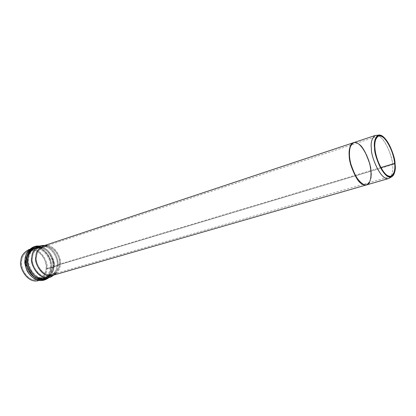 <?xml version="1.0" encoding="UTF-8"?>
<svg xmlns="http://www.w3.org/2000/svg" width="416" height="416" viewBox="0 0 416 416"><rect width="100%" height="100%" fill="white"/><g stroke="black" fill="none" stroke-linecap="round" stroke-linejoin="round"><path stroke-width="0.31" stroke-dasharray="2.08 1.56" d="M376.787 135.314C385.263 136.573 392.813 158.584 392.532 164.736C393.333 169.889 392.48 174.242 389.974 177.798C392.48 174.242 393.333 169.889 392.532 164.736L371.088 171.174C371.873 164.674 362.154 140.005 353.683 142.641M366.621 184.902C370.24 184.366 372.492 174.73 369.366 163.316C365.602 152.308 362.019 145.917 358.623 144.134C361.977 145.896 365.539 152.209 369.304 163.067C372.45 174.335 370.365 184.137 366.777 184.844C370.604 181.88 372.044 177.325 371.088 171.174L392.532 164.736C393.172 158.163 383.412 133.006 375.258 135.465M366.454 184.933C357.994 187.335 348.27 162.495 349.164 155.917C348.353 149.942 349.757 145.553 353.366 142.745C361.847 140.109 371.561 164.772 370.77 171.267C371.727 177.419 370.292 181.974 366.46 184.933L366.137 185.026M52.468 275.439C57.762 272.61 60.341 268.949 60.211 264.451L370.77 171.267L60.211 264.451C62.338 259.392 54.272 242.356 43.306 245.908M29.385 249.413C41.142 246.376 48.989 263.765 46.842 268.98C46.94 273.499 44.33 277.311 39.01 280.426M46.062 268.736C46.862 264.524 44.273 253.942 35.521 250.593C26.634 248.03 21.767 256.459 21.726 261.071C20.795 265.366 23.598 276.453 32.599 279.547C41.631 281.757 46.062 273.161 46.062 268.736C46.166 273.177 43.55 276.806 38.22 279.625C27.222 282.745 19.531 266.079 21.726 261.071C21.736 256.797 24.222 253.282 29.188 250.52C40.227 246.948 48.23 263.723 46.062 268.736L50.201 267.493C52.364 262.46 44.325 245.58 33.29 249.158C28.324 251.919 25.844 255.45 25.844 259.75C23.655 264.779 31.382 281.544 42.375 278.429C47.705 275.6 50.315 271.96 50.201 267.493L46.062 268.736M50.201 267.493C50.315 271.96 47.705 275.6 42.375 278.429C31.382 281.544 23.655 264.779 25.844 259.75C25.844 255.45 28.324 251.919 33.29 249.158C44.325 245.58 52.364 262.46 50.201 267.493L51.366 267.431C52.187 263.032 49.478 251.971 40.378 248.451C31.143 245.742 26.088 254.54 26.052 259.366C24.346 264.191 30.025 279.635 41.116 279.167C30.025 279.635 24.346 264.191 26.052 259.366C26.088 254.54 31.143 245.742 40.378 248.451C49.478 251.971 52.187 263.032 51.366 267.431L50.201 267.493M42.354 279.016C48.511 276.302 51.516 272.444 51.366 267.431C51.516 272.444 48.511 276.302 42.354 279.016M52.837 267.155C53.607 262.876 51.272 252.008 42.396 248.03C32.614 244.192 26.832 253.885 26.957 258.892C25.896 263.739 28.059 269.381 33.457 275.818C39.608 281.362 47.897 279.089 50.518 274.196L52.837 267.155L51.366 267.431L52.837 267.155L50.518 274.196C47.897 279.089 39.608 281.362 33.457 275.818C28.059 269.381 25.896 263.739 26.957 258.892C26.832 253.885 32.614 244.192 42.396 248.03C51.272 252.008 53.607 262.876 52.837 267.155L52.915 266.802C53.654 262.694 51.412 252.278 42.91 248.472C33.545 244.8 28.023 254.088 28.148 258.877C27.128 263.515 29.203 268.918 34.362 275.08C40.248 280.394 48.183 278.226 50.695 273.546L52.837 267.155M52.915 266.802L50.695 273.546C48.183 278.226 40.248 280.394 34.362 275.08C29.203 268.918 27.128 263.515 28.148 258.877C28.023 254.088 33.545 244.8 42.91 248.472C51.412 252.278 53.654 262.694 52.915 266.802L53.212 266.588C55.37 261.544 47.31 244.587 36.275 248.165C31.314 250.931 28.839 254.472 28.844 258.788C26.66 263.832 34.408 280.67 45.396 277.555C50.726 274.726 53.331 271.071 53.212 266.588L52.915 266.802M57.039 265.439C59.186 260.374 51.1 243.329 40.071 246.901C35.11 249.673 32.64 253.23 32.651 257.561C30.472 262.631 38.251 279.562 49.239 276.448C54.564 273.614 57.164 269.942 57.039 265.439L53.212 266.588C53.331 271.071 50.726 274.726 45.396 277.555C34.408 280.67 26.66 263.832 28.844 258.788C28.839 254.472 31.314 250.931 36.275 248.165C47.31 244.587 55.37 261.544 53.212 266.588L57.039 265.439C57.091 269.168 55.12 272.574 51.132 275.668C40.43 281.788 29.817 263.203 32.651 257.561C32.609 252.377 35.75 248.68 42.073 246.475C52.858 245.627 58.635 260.77 57.039 265.439L59.358 264.217C60.84 259.86 55.442 245.716 45.417 246.506C39.551 248.565 36.639 252.013 36.691 256.844C34.076 262.09 43.93 279.422 53.872 273.749C57.58 270.873 59.405 267.696 59.358 264.217L57.039 265.439M380.806 167.554L59.358 264.217C59.472 268.414 57.07 271.825 52.14 274.461C41.933 277.373 34.674 261.565 36.691 256.844C36.67 252.793 38.969 249.48 43.581 246.896C53.825 243.594 61.344 259.496 59.358 264.217L380.806 167.554M395.013 163.675L392.532 164.736L395.013 163.675M47.663 245.544C57.533 247.276 61.308 260.104 60.211 264.451C60.18 267.374 58.869 270.312 56.264 273.265M44.158 245.476C54.876 247.016 59.124 260.998 57.892 265.673C57.866 268.892 56.373 272.1 53.414 275.304C56.373 272.1 57.866 268.892 57.892 265.673L60.211 264.451L57.892 265.673C59.592 260.692 53.425 244.546 41.917 245.461M57.892 265.673L53.992 266.838C56.29 261.461 47.689 243.381 35.927 247.208C47.689 243.381 56.29 261.461 53.992 266.838L57.892 265.673M45.651 278.543C51.345 275.522 54.122 271.622 53.992 266.838C54.122 271.622 51.345 275.522 45.651 278.543C48.064 277.826 50.034 276.323 51.563 274.03L53.919 266.89C54.699 262.569 52.328 251.571 43.358 247.577L36.852 246.896L43.358 247.577C52.328 251.571 54.699 262.569 53.919 266.89L51.563 274.03L46.587 278.273L51.563 274.03L51.386 274.685L53.841 267.249C54.652 262.746 52.187 251.3 42.843 247.14L38.896 246.215L42.843 247.14C52.187 251.3 54.652 262.746 53.841 267.249L51.386 274.685L48.963 277.592M53.841 267.249L51.267 267.727C52.114 263.177 49.317 251.748 39.905 248.102C30.347 245.294 25.106 254.394 25.069 259.392C24.066 264.04 27.113 276.058 36.816 279.412C46.54 281.804 51.277 272.506 51.267 267.727L53.841 267.249M31.018 249.085C27.071 252.231 25.074 255.694 25.017 259.485C22.682 264.846 30.909 282.714 42.624 279.406C48.318 276.396 51.106 272.506 50.981 267.743C53.284 262.376 44.704 244.379 32.942 248.206L32.354 248.42M38.464 280.602C44.164 277.592 46.956 273.723 46.842 268.98L51.267 267.727C51.277 272.506 46.54 281.804 36.816 279.412C27.113 276.058 24.066 264.04 25.069 259.392C25.106 254.394 30.347 245.294 39.905 248.102C49.317 251.748 52.114 263.177 51.267 267.727L50.981 267.743C51.106 272.506 48.318 276.396 42.624 279.406C30.909 282.714 22.682 264.846 25.017 259.485C25.022 254.909 27.664 251.15 32.942 248.206C44.704 244.379 53.284 262.376 50.981 267.743L46.842 268.98C49.156 263.64 40.607 245.747 28.839 249.579M367.099 184.751C370.682 184.044 372.762 174.242 369.616 162.973C365.851 152.11 362.289 145.792 358.935 144.03C357.464 142.802 355.815 142.308 353.995 142.537C355.815 142.308 357.464 142.802 358.935 144.03C362.289 145.792 365.851 152.11 369.616 162.973C372.762 174.242 370.682 184.044 367.099 184.751M357.24 143.01C365.726 147.326 371.16 165.438 371.088 171.174C371.613 175.146 371.082 178.932 369.502 182.525M369.184 182.619C370.765 179.026 371.296 175.24 370.77 171.267C371.519 164.824 362.06 140.478 353.527 142.698C355.399 142.376 357.1 142.86 358.623 144.134C357.053 142.808 355.3 142.345 353.361 142.735C349.757 145.553 348.353 149.942 349.164 155.917C348.228 162.552 358.218 187.71 366.616 184.886M353.366 142.745L353.049 142.854M38.22 279.625L42.375 278.429C35.724 279.614 30.566 275.865 26.894 267.186C25.007 257.951 27.139 251.94 33.29 249.158L29.188 250.52M40.071 246.901L36.275 248.165L42.91 248.472L42.396 248.03C32.146 243.37 22.656 255.596 26.91 267.472C27.602 270.275 30.337 273.77 35.121 277.956C38.048 279.209 40.534 279.724 42.567 279.505C45.895 278.845 48.542 277.077 50.518 274.196L50.695 273.546L45.396 277.555L49.239 276.448M45.417 246.506L42.073 246.475M53.872 273.749L51.132 275.668M378.518 135.959L43.581 246.896M391.03 176.29L52.14 274.461M54.324 274.669L53.763 275.064M45.266 245.487L44.585 245.482M39.192 246.116L43.358 247.577C40.794 246.553 38.319 246.433 35.927 247.208M29.416 249.387L32.942 248.206C26.161 251.43 23.821 257.858 25.912 267.493C29.64 276.614 35.209 280.587 42.624 279.406L39.047 280.431"/><path stroke-width="0.62" d="M378.264 135.174C386.126 132.782 395.621 157.279 395.013 163.675C396.016 169.749 394.768 174.221 391.269 177.081C383.438 179.353 373.87 154.591 374.577 148.106C374.722 153.842 379.246 169.837 386.885 175.89C394.342 180.69 395.923 169.712 395.013 163.675C394.742 158.07 390.614 143.13 383.172 136.661C375.773 131.201 373.656 141.716 374.577 148.106C373.708 142.173 374.936 137.862 378.264 135.174L375.258 135.465C371.8 138.232 370.516 142.667 371.405 148.772C370.651 155.449 380.515 180.913 388.627 178.542L388.606 178.552C380.484 180.861 370.656 155.438 371.405 148.772C370.521 142.688 371.8 138.252 375.237 135.47L376.787 135.314M375.237 135.47L353.995 142.537C350.282 142.672 347.656 152.256 350.932 164.252C354.931 175.729 358.66 182.218 362.123 183.732C358.743 182.25 355.056 175.926 351.073 164.762C347.734 153.067 350.012 143.109 353.678 142.631C350.074 145.449 348.67 149.838 349.482 155.818C348.592 162.391 358.322 187.247 366.777 184.844C364.988 185.318 363.329 184.98 361.8 183.825L364.374 184.99L366.454 184.933M353.049 142.854L43.306 245.908C38.371 248.669 35.916 252.216 35.932 256.547C33.774 261.607 41.538 278.538 52.468 275.439L366.137 185.026M39.01 280.426C27.305 284.539 18.382 266.287 20.899 260.811C20.899 256.038 23.728 252.236 29.385 249.413M41.116 279.167L42.354 279.016L41.116 279.167M394.644 163.394C395.231 157.232 386.074 133.63 378.518 135.959C375.32 138.559 374.14 142.714 374.977 148.413C374.301 154.643 383.49 178.443 391.03 176.29C394.404 173.545 395.611 169.244 394.644 163.394L380.806 167.554L394.644 163.394C395.517 169.208 393.988 179.764 386.812 175.131C379.465 169.302 375.118 153.93 374.977 148.413C374.093 142.272 376.116 132.142 383.24 137.384C390.4 143.603 394.389 157.997 394.644 163.394M56.264 273.265L54.324 274.669C43.675 280.732 33.134 262.174 35.932 256.547C35.885 251.378 38.995 247.692 45.266 245.487L47.663 245.544M44.585 245.482L41.917 245.461C35.194 247.811 31.85 251.748 31.892 257.27C28.87 263.286 40.17 283.098 51.579 276.588L53.414 275.304L49.561 277.42C37.851 280.727 29.567 262.673 31.892 257.27C31.881 252.658 34.512 248.872 39.785 245.918L44.158 245.476M35.927 247.208C30.649 250.156 28.012 253.926 28.012 258.518C25.683 263.9 33.935 281.85 45.651 278.543C33.935 281.85 25.683 263.9 28.012 258.518C28.012 253.926 30.649 250.156 35.927 247.208L39.785 245.918M36.852 246.896C30.826 249.605 27.82 253.49 27.841 258.544C25.163 264.222 34.892 283.171 46.587 278.273C34.892 283.171 25.163 264.222 27.841 258.544C27.82 253.49 30.826 249.605 36.852 246.896M38.896 246.215C30.482 245.939 26.874 254.036 26.655 258.56C25.756 262.824 27.378 268.091 31.522 274.362C37.435 280.244 43.15 281.346 48.662 277.68C43.15 281.346 37.435 280.244 31.522 274.362C27.378 268.091 25.756 262.824 26.655 258.56C26.874 254.036 30.482 245.939 38.896 246.215M32.354 248.42L31.018 249.085M29.416 249.387L28.839 249.579C23.556 252.517 20.909 256.261 20.899 260.811C18.559 266.146 26.749 283.91 38.464 280.602L39.047 280.431M362.123 183.732C363.646 184.886 365.305 185.229 367.099 184.751L364.692 184.896L362.123 183.732M369.502 182.525C366.361 186.982 361.925 185.12 356.2 176.93C351.764 168.21 349.528 161.169 349.482 155.818C348.806 150.015 350.428 140.093 357.24 143.01M353.361 142.735C349.695 143.213 347.417 153.171 350.75 164.866C354.734 176.025 358.42 182.343 361.8 183.825C358.379 182.328 354.671 175.926 350.683 164.611C347.376 152.766 349.83 142.99 353.522 142.683L353.678 142.631M366.616 184.886L369.184 182.619M388.606 178.552L366.777 184.844M391.269 177.081L388.627 178.542M53.763 275.064L51.579 276.588M49.561 277.42L45.651 278.543M48.963 277.592C40.524 283.826 32.968 279.38 28.148 272.553C26.031 269.75 25.007 265.018 25.074 258.362C26.166 250.364 33.608 245.128 39.192 246.116"/></g></svg>
